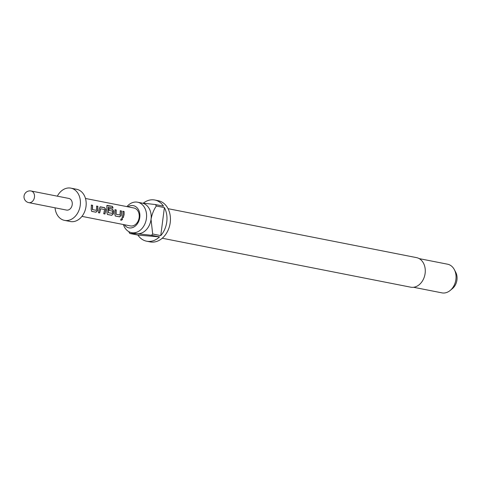 <?xml version="1.0" encoding="UTF-8"?>
<svg xmlns="http://www.w3.org/2000/svg" width="481" height="481" viewBox="0 0 481 481"><rect width="100%" height="100%" fill="white"/><g stroke="black" fill="none" stroke-linecap="round" stroke-linejoin="round"><path stroke-width="0.72" d="M120.984 220.28C120.497 219.522 120.923 218.897 122.252 218.398C122.829 219.27 122.408 219.895 120.984 220.28L120.761 220.148M122.138 218.308C122.727 219.168 122.312 219.781 120.893 220.154L120.725 220.082M96.543 206.139L97.751 206.379L97.523 210.708L95.845 212.151L91.606 211.315M91.258 205.098L92.466 205.333L92.346 209.56L96.398 210.365L96.681 206.09L97.896 206.325L97.655 210.744L95.966 212.223L91.733 211.387L91.162 209.463L91.396 205.044L92.605 205.285L92.484 209.596M99.94 206.932L104.491 207.702L105.73 209.656L104.846 213.925L103.631 213.684M100.667 208.742L99.681 212.951L98.473 212.716L99.375 208.363L100.397 206.818L104.63 207.654L105.874 209.638L104.966 213.997L103.758 213.756L104.581 209.512L100.523 208.754L99.555 212.879L98.346 212.644M108.892 208.574L112.362 209.253L113.6 211.207L113.263 213.811L111.586 215.247L107.347 214.418M108.135 207.143L108.219 212.686L112.38 213.384L112.584 211.093L109.139 210.413L109.031 208.52L112.5 209.205L113.744 211.189L113.396 213.847L111.706 215.32L107.467 214.49L106.902 212.566L106.812 206.674L107.329 205.369L112.41 206.373L113.059 208.014L108.267 207.07L108.351 212.722M120.154 210.786L121.362 211.027L121.134 215.356L119.45 216.799L115.218 215.963M114.863 209.746L116.077 209.987L115.957 214.207L120.003 215.019L120.292 210.738L121.501 210.979L121.266 215.398L119.577 216.871L115.338 216.035L114.767 214.117L115.007 209.698L116.216 209.938L116.089 214.243M122.733 211.297L123.948 211.538L123.96 214.568L123.166 217.532L121.958 217.292M124.314 224.717A11.322 8.664 -78.9 0 0 133.357 227.26A11.322 8.664 -78.9 0 0 139.767 217.472A11.322 8.664 -78.9 0 0 136.616 207.323A11.322 8.664 -78.9 0 0 127.838 206.806M123.383 224.531A15.518 11.875 -78.9 0 0 131.566 232.66A15.518 11.875 -78.9 0 0 146.428 218.422A15.518 11.875 -78.9 0 0 137.566 202.206A15.518 11.875 -78.9 0 0 126.912 206.62M162.241 238.233L410.702 287.175A15.061 11.526 -78.9 0 0 425.126 273.358A15.061 11.526 -78.9 0 0 416.522 257.624L168.061 208.682M413.552 287.271L441.919 292.863A14.604 11.177 -78.9 0 0 450.216 290.434A14.604 11.177 -78.9 0 0 455.91 279.461A14.604 11.177 -78.9 0 0 454.323 269.594A14.604 11.177 -78.9 0 0 447.564 264.201L419.198 258.616M450.216 290.434L452.489 288.54A11.442 8.754 -78.9 0 0 456.95 279.942A11.442 8.754 -78.9 0 0 455.705 272.21L454.323 269.594M137.566 202.206L142.178 203.114A15.518 11.875 101.1 0 1 151.04 219.33A15.518 11.875 101.1 0 1 137.181 233.706A15.518 11.875 101.1 0 1 136.183 233.568L131.566 232.66M128.956 232.034A20.996 16.065 101.1 0 0 129.834 233.483L137.903 235.077A20.996 16.065 -78.9 0 0 146.651 241.209L150.114 241.889A20.996 16.065 -78.9 0 0 170.22 222.631A20.996 16.065 -78.9 0 0 158.225 200.697L154.768 200.018A20.996 16.065 -78.9 0 0 143.26 203.168M146.651 241.209A20.996 16.065 -78.9 0 0 159.524 236.88L151.455 235.287A20.996 16.065 101.1 0 0 152.681 234.013L160.756 235.606A20.996 16.065 -78.9 0 0 166.757 221.951A20.996 16.065 -78.9 0 0 164.394 207.6L156.319 206.012A20.996 16.065 101.1 0 0 155.447 204.557L163.516 206.151A20.996 16.065 -78.9 0 0 154.768 200.018M85.474 198.461L133.934 208.002A9.127 6.987 101.1 0 1 139.147 217.544A9.127 6.987 101.1 0 1 130.405 225.914L81.944 216.372M55.038 207.816A16.432 12.572 -78.9 0 0 64.514 220.376L70.28 221.513A16.432 12.572 -78.9 0 0 86.015 206.439A16.432 12.572 -78.9 0 0 76.629 189.273L70.863 188.137A16.432 12.572 -78.9 0 0 57.335 196.17M64.514 220.376A16.432 12.572 -78.9 0 0 80.249 205.309A16.432 12.572 -78.9 0 0 70.863 188.137M72.222 204.635A5.934 4.539 -78.9 0 0 68.837 198.437L31.073 190.999A5.934 4.539 101.1 0 1 34.464 197.198A5.934 4.539 101.1 0 1 28.782 202.639L66.54 210.077A5.934 4.539 -78.9 0 0 72.222 204.635M106.818 205.513L112.41 206.373M122.889 214.34L122.871 211.249L124.086 211.484L124.098 214.58L123.292 217.604L122.078 217.364L122.889 214.34M129.834 233.483L137.181 233.706L151.455 235.287M137.903 235.077L159.524 236.88M152.681 234.013L151.04 219.33C151.996 214.189 153.758 209.752 156.319 206.012M160.756 235.606L164.394 207.6M155.447 204.557L143.578 203.198M112.289 206.481L112.927 208.087M106.764 205.573L107.209 205.483M30.688 190.945A5.934 4.539 101.1 0 1 31.073 190.999A5.934 5.934 0 0 0 24.05 196.001A5.934 5.934 0 0 0 28.782 202.639"/></g></svg>

